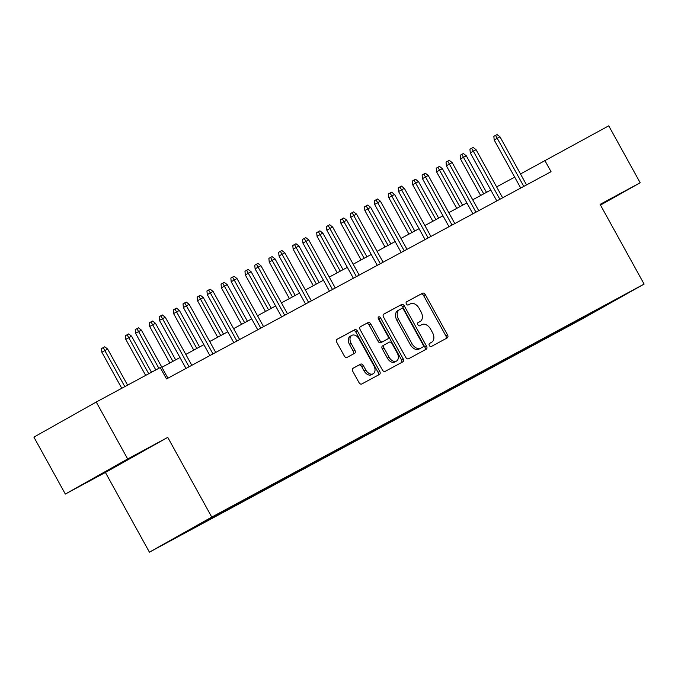 <?xml version="1.0" encoding="UTF-8"?>
<svg xmlns="http://www.w3.org/2000/svg" width="678" height="678" viewBox="0 0 678 678"><rect width="100%" height="100%" fill="white"/><g stroke="black" fill="none" stroke-linecap="round" stroke-linejoin="round"><path stroke-width="1.02" d="M429.352 345.526A1.788 1.195 60.6 0 0 431.267 346.526L447.251 337.907A2.551 1.712 60.6 0 0 447.268 337.898A2.551 1.712 60.6 0 0 447.522 334.864L425.309 294.625A2.551 1.712 60.6 0 0 422.572 293.201L406.588 301.812A1.788 1.195 60.6 0 0 406.571 301.82A1.788 1.195 60.6 0 0 406.393 303.947A1.788 1.195 60.6 0 0 408.317 304.947L410.385 303.829A8.17 5.466 60.6 0 1 419.148 308.388L420.996 311.744A8.17 5.466 60.6 0 1 420.191 321.457A8.17 5.466 60.6 0 1 420.131 321.491L418.063 322.601A1.788 1.195 60.6 0 0 418.046 322.609A1.788 1.195 60.6 0 0 417.877 324.737A1.788 1.195 60.6 0 0 419.792 325.737L421.86 324.618A8.17 5.466 60.6 0 1 430.623 329.177L432.471 332.534A8.17 5.466 60.6 0 1 431.666 342.246A8.17 5.466 60.6 0 1 431.606 342.28L429.538 343.399A1.788 1.195 60.6 0 0 429.53 343.399A1.788 1.195 60.6 0 0 429.352 345.526M353.026 368.239A2.551 1.712 60.6 0 0 353.009 368.256A2.551 1.712 60.6 0 0 352.755 371.29L358.993 382.578A2.551 1.712 60.6 0 0 361.73 384.002L379.485 374.434A2.551 1.712 60.6 0 0 379.502 374.425A2.551 1.712 60.6 0 0 379.748 371.391L357.535 331.152A2.551 1.712 60.6 0 0 354.797 329.72L337.051 339.288A2.551 1.712 60.6 0 0 337.025 339.305A2.551 1.712 60.6 0 0 336.78 342.339L344.305 355.975A2.551 1.712 60.6 0 0 347.043 357.399L354.645 353.306A2.551 1.712 60.6 0 0 354.662 353.297A2.551 1.712 60.6 0 0 354.908 350.255L351.179 343.492A6.831 4.568 60.6 0 1 351.848 335.373A6.831 4.568 60.6 0 1 359.23 339.161L373.849 365.654A6.831 4.568 60.6 0 1 373.18 373.773A6.831 4.568 60.6 0 1 365.798 369.985L363.366 365.569A2.551 1.712 60.6 0 0 360.628 364.145L352.992 368.264M167.754 437.378L127.676 458.972L96.242 402.037L33.9 437.124L65.334 494.059L105.412 472.456L149.414 552.172L211.756 517.094L167.754 437.378L105.412 472.456M600.496 205.095L640.176 182.763L600.098 204.366L644.1 284.082L211.756 517.094M640.176 182.763L608.742 125.828L520.492 173.966M96.242 402.037L160.228 367.552L166.517 378.943L551.045 171.703L544.756 160.313M405.775 357.365A2.551 1.712 60.6 0 0 408.512 358.789L426.267 349.221A2.551 1.712 60.6 0 0 426.284 349.212A2.551 1.712 60.6 0 0 426.538 346.178L404.325 305.931A2.551 1.712 60.6 0 0 401.588 304.507L383.833 314.075A2.551 1.712 60.6 0 0 383.816 314.084A2.551 1.712 60.6 0 0 383.562 317.126L405.775 357.365M402.876 361.832L385.121 371.391A2.551 1.712 60.6 0 1 382.384 369.968L360.171 329.728A2.551 1.712 60.6 0 1 360.425 326.694A2.551 1.712 60.6 0 1 360.442 326.686L368.035 322.592A2.551 1.712 60.6 0 1 370.773 324.016L379.782 340.331A2.551 1.712 60.6 0 0 382.519 341.763L387.562 339.042A2.551 1.712 60.6 0 0 387.579 339.034A2.551 1.712 60.6 0 0 387.833 336L378.451 319.007A1.788 1.195 60.6 0 1 378.629 316.88A1.788 1.195 60.6 0 1 380.561 317.872L403.147 358.781A2.551 1.712 60.6 0 1 402.893 361.815A2.551 1.712 60.6 0 1 402.876 361.832M127.676 458.972L65.334 494.059M199.798 523.958L620.336 297.311L560.943 330.084L266.386 488.846L173.178 538.942L199.798 523.958M149.414 552.172L581.758 319.16L644.1 284.082M208.053 519.509L207.968 520.195M224.299 510.754L224.206 511.441M231.978 506.491L231.876 507.305M248.207 497.872L248.114 498.55M255.886 493.609L255.784 494.423M272.115 484.982L272.031 485.668M279.794 480.727L279.692 481.533M296.023 472.1L295.939 472.778M303.702 467.837L303.6 468.651M319.931 459.209L319.846 459.896M327.618 454.955L327.508 455.769M343.839 446.327L343.754 447.014M351.526 442.064L351.416 442.878M367.747 433.445L367.662 434.123M375.434 429.182L375.324 429.996M391.655 420.555L391.57 421.241M399.342 416.3L399.232 417.106M415.572 407.673L415.478 408.351M423.25 403.41L423.14 404.224M439.48 394.782L439.386 395.469M447.158 390.528L447.048 391.342M463.388 381.9L463.294 382.587M471.066 377.638L470.956 378.451M487.296 369.018L487.202 369.696M494.974 364.756L494.864 365.569M511.204 356.128L511.11 356.814M518.882 351.874L518.772 352.679M535.111 343.246L535.018 343.924M542.79 338.983L542.68 339.797M559.019 330.356L558.926 331.042M566.698 326.101L566.588 326.915M593.716 312.295L593.487 311.787M514.695 177.144L496.61 186.891M490.787 190.035L472.702 199.781M466.879 202.917L448.794 212.663M442.971 215.799L424.886 225.554M419.063 228.689L400.978 238.436M395.155 241.571L377.07 251.318M371.247 254.462L353.162 264.208M347.339 267.344L329.254 277.09M323.431 280.226L305.346 289.981M299.523 293.116L281.438 302.863M275.615 305.998L257.53 315.745M251.708 318.889L233.622 328.635M227.8 331.771L209.714 341.517M203.892 344.653L185.797 354.408M179.975 357.543L161.889 367.29M200.391 523.636L200.298 524.323M560.621 329.5L560.943 330.084M536.713 342.382L537.035 342.975M512.805 355.264L513.127 355.857M488.897 368.154L489.219 368.747M464.989 381.036L465.311 381.629M441.081 393.926L441.403 394.511M417.165 406.808L417.495 407.402M393.257 419.69L393.587 420.284M369.349 432.581L369.68 433.174M345.441 445.463L345.772 446.056M321.533 458.353L321.864 458.938M297.625 471.235L297.956 471.829M273.717 484.117L274.048 484.711M249.809 497.008L250.14 497.601M225.901 509.89L226.232 510.483M201.993 522.78L202.324 523.365M600.454 205.01L614.022 197.374L600.25 204.654M121.065 463.506L139.838 452.938L134.439 455.624L91.488 479.448L121.065 463.506L120.828 463.082M429.352 343.543L429.92 343.229A8.17 5.466 60.6 0 0 429.979 343.195A8.17 5.466 60.6 0 0 430.038 343.161M418.563 322.372A8.17 5.466 60.6 0 1 418.504 322.406A8.17 5.466 60.6 0 1 418.445 322.44L417.868 322.745M445.802 338.695A2.551 1.712 60.6 0 0 445.836 335.813L423.623 295.574A2.551 1.712 60.6 0 0 420.885 294.15L406.393 301.956M424.809 350.001A2.551 1.712 60.6 0 0 424.852 347.119L402.639 306.88A2.551 1.712 60.6 0 0 399.901 305.456L383.604 314.245M399.359 309.77L397.791 310.651A8.17 5.466 60.6 0 0 397.732 310.685A8.17 5.466 60.6 0 0 396.927 320.406L410.258 344.551A8.17 5.466 60.6 0 0 419.021 349.111L422.894 346.975A1.788 1.195 60.6 0 0 422.894 346.975A1.788 1.195 60.6 0 0 423.072 344.848L403.571 309.532A1.788 1.195 60.6 0 0 401.656 308.532L399.478 309.71A8.17 5.466 60.6 0 0 399.418 309.736A8.17 5.466 60.6 0 0 398.613 319.457L411.936 343.602A8.17 5.466 60.6 0 0 420.699 348.161L421.199 347.933A1.788 1.195 60.6 0 0 421.208 347.924A1.788 1.195 60.6 0 0 421.224 347.916M360.204 326.847L368.035 322.592M385.875 339.992L385.892 339.983A2.551 1.712 60.6 0 0 385.918 339.966A2.551 1.712 60.6 0 1 385.875 339.992L380.841 342.704A2.551 1.712 60.6 0 1 378.104 341.28L369.095 324.965A2.551 1.712 60.6 0 0 366.349 323.542M401.418 362.611A2.551 1.712 60.6 0 0 401.461 359.73L378.875 318.821A1.788 1.195 60.6 0 0 378.146 317.999M389.13 357.272A6.831 4.568 60.6 0 0 396.503 361.052A6.831 4.568 60.6 0 0 397.181 352.933L392.028 343.593A2.551 1.712 60.6 0 0 389.291 342.17L384.248 344.89A2.551 1.712 60.6 0 0 384.231 344.899A2.551 1.712 60.6 0 0 383.977 347.933L389.13 357.272L387.452 358.213A6.831 4.568 60.6 0 0 394.825 362.001L396.503 361.052M382.545 345.848L382.561 345.839A2.551 1.712 60.6 0 0 382.545 345.848A2.551 1.712 60.6 0 0 382.299 348.882L383.977 347.933M387.452 358.213L382.299 348.882M373.18 373.773L371.493 374.722A6.831 4.568 60.6 0 1 364.12 370.934L361.679 366.518A2.551 1.712 60.6 0 0 358.942 365.095L352.797 368.408M351.848 335.373L350.17 336.322A6.831 4.568 60.6 0 0 349.492 344.441L351.179 343.492M353.187 354.086A2.551 1.712 60.6 0 0 353.23 351.204L349.492 344.441M378.027 375.222A2.551 1.712 60.6 0 0 378.07 372.341L355.848 332.093A2.551 1.712 60.6 0 0 353.111 330.669L336.813 339.458M460.498 158.966L460.15 155.296L461.837 154.347L463.362 153.525L466.286 155.779L460.498 158.966L480.66 195.493M461.837 154.347L483.719 193.84M466.286 155.779L486.482 192.357M523.78 186.391L497.228 138.295L494.194 140.007L493.847 136.337L495.533 135.388L497.228 138.295L499.983 136.812L526.535 184.908M494.194 140.007L520.712 188.043M495.533 135.388L497.067 134.558L499.983 136.812M436.59 171.856L436.242 168.186L437.92 167.237L439.454 166.407L442.378 168.661L436.59 171.856L456.752 208.375M437.92 167.237L459.811 206.731M442.378 168.661L462.574 205.239M412.682 184.738L412.334 181.068L414.012 180.119L415.546 179.297L418.47 181.543L412.682 184.738L432.844 221.265M414.012 180.119L435.903 219.613M418.47 181.543L438.666 218.13M499.864 199.281L473.32 151.186L470.286 152.889L469.939 149.219L471.625 148.27L473.32 151.186L476.075 149.694L502.627 197.79M470.286 152.889L496.805 200.934M471.625 148.27L473.159 147.448L476.075 149.694M475.956 212.163L449.412 164.068L446.378 165.779L446.031 162.11L447.717 161.161L449.412 164.068L452.167 162.584L478.719 210.68M446.378 165.779L472.897 213.816M447.717 161.161L449.251 160.33L452.167 162.584M388.774 197.629L388.426 193.959L390.104 193.01L391.638 192.179L394.562 194.433L388.774 197.629L408.936 234.147M390.104 193.01L411.995 232.495M394.562 194.433L414.758 231.012M452.048 225.054L425.504 176.958L422.47 178.661L422.123 174.992L423.809 174.043L425.504 176.958L428.259 175.466L454.811 223.562M422.47 178.661L448.989 226.698M423.809 174.043L425.335 173.221L428.259 175.466M364.866 210.511L364.518 206.841L366.196 205.892L367.73 205.07L370.654 207.315L364.866 210.511L385.028 247.038M366.196 205.892L388.087 245.385M370.654 207.315L390.842 243.894M428.14 237.936L401.596 189.84L398.562 191.543L398.215 187.874L399.901 186.925L401.596 189.84L404.351 188.357L430.903 236.453M398.562 191.543L425.081 239.588M399.901 186.925L401.427 186.103L404.351 188.357M340.949 223.393L340.602 219.723L342.288 218.774L343.822 217.952L346.746 220.206L340.949 223.393L361.111 259.92M342.288 218.774L364.179 258.267M346.746 220.206L366.934 256.784M404.232 250.818L377.688 202.722L374.654 204.434L374.307 200.764L375.993 199.815L377.688 202.722L380.443 201.239L406.995 249.334M374.654 204.434L401.173 252.47M375.993 199.815L377.519 198.985L380.443 201.239M317.041 236.283L316.694 232.613L318.38 231.664L319.914 230.834L322.838 233.088L317.041 236.283L337.203 272.802M318.38 231.664L340.271 271.158M322.838 233.088L343.026 269.666M380.324 263.708L353.78 215.612L350.746 217.316L350.399 213.646L352.077 212.697L353.78 215.612L356.535 214.121L383.087 262.216M350.746 217.316L377.265 265.361M352.077 212.697L353.611 211.875L356.535 214.121M293.133 249.165L292.786 245.495L294.472 244.546L296.006 243.724L298.93 245.97L293.133 249.165L313.295 285.692M294.472 244.546L316.363 284.04M298.93 245.97L319.118 282.556M356.416 276.59L329.864 228.494L326.838 230.206L326.491 226.537L328.169 225.588L329.864 228.494L332.627 227.011L359.179 275.107M326.838 230.206L353.357 278.243M328.169 225.588L329.703 224.757L332.627 227.011M269.225 262.055L268.878 258.386L270.564 257.437L272.098 256.606L275.022 258.86L269.225 262.055L289.387 298.574M270.564 257.437L292.455 296.922M275.022 258.86L295.21 295.439M332.508 289.481L305.956 241.385L302.93 243.088L302.583 239.419L304.261 238.47L305.956 241.385L308.719 239.893L335.271 287.989M302.93 243.088L329.449 291.125M304.261 238.47L305.795 237.647L308.719 239.893M245.317 274.937L244.97 271.268L246.656 270.319L248.19 269.497L251.114 271.742L245.317 274.937L265.479 311.465M246.656 270.319L268.547 309.812M251.114 271.742L271.302 308.321M221.409 287.819L221.062 284.15L222.748 283.201L224.282 282.379L227.206 284.633L221.409 287.819L241.571 324.347M222.748 283.201L244.639 322.694M227.206 284.633L247.394 321.211M197.501 300.71L197.154 297.04L198.84 296.091L200.374 295.261L203.298 297.515L197.501 300.71L217.663 337.229M198.84 296.091L220.731 335.585M203.298 297.515L223.486 334.093M173.593 313.592L173.246 309.922L174.932 308.973L176.466 308.151L179.382 310.397L173.593 313.592L193.755 350.119M174.932 308.973L196.823 348.467M179.382 310.397L199.578 346.983M149.685 326.482L149.338 322.813L151.024 321.864L152.558 321.033L155.474 323.287L149.685 326.482L169.847 363.001M151.024 321.864L172.915 361.349M155.474 323.287L175.67 359.865M125.777 339.364L125.43 335.695L127.117 334.746L128.651 333.923L131.566 336.169L125.777 339.364L145.668 375.4M127.117 334.746L148.736 373.748M131.566 336.169L151.491 372.264M308.6 302.363L282.048 254.267L279.014 255.97L278.666 252.301L280.353 251.352L282.048 254.267L284.811 252.784L311.363 300.879M279.014 255.97L305.541 304.015M280.353 251.352L281.887 250.529L284.811 252.784M284.692 315.245L258.14 267.149L255.106 268.861L254.759 265.191L256.445 264.242L258.14 267.149L260.903 265.666L287.455 313.761M255.106 268.861L281.633 316.897M256.445 264.242L257.979 263.411L260.903 265.666M260.784 328.135L234.232 280.039L231.198 281.743L230.851 278.073L232.537 277.124L234.232 280.039L236.995 278.548L263.539 326.643M231.198 281.743L257.716 329.788M232.537 277.124L234.071 276.302L236.995 278.548M236.876 341.017L210.324 292.921L207.29 294.633L206.943 290.964L208.629 290.014L210.324 292.921L213.087 291.438L239.631 339.534M207.29 294.633L233.808 342.67M208.629 290.014L210.163 289.184L213.087 291.438M212.968 353.908L186.416 305.812L183.382 307.515L183.035 303.846L184.721 302.897L186.416 305.812L189.179 304.32L215.723 352.416M183.382 307.515L209.9 355.552M184.721 302.897L186.255 302.074L189.179 304.32M189.06 366.79L162.508 318.694L159.474 320.397L159.127 316.728L160.813 315.779L162.508 318.694L165.271 317.211L191.815 365.306M159.474 320.397L185.992 368.442M160.813 315.779L162.347 314.956L165.271 317.211M101.87 352.246L101.522 348.577L103.209 347.628L104.743 346.805L107.658 349.06L101.87 352.246L121.76 388.282M103.209 347.628L124.828 386.63M107.658 349.06L127.583 385.146M158.864 368.29L138.6 331.576L135.566 333.288L135.219 329.618L136.905 328.669L138.6 331.576L141.363 330.093L167.907 378.188M135.566 333.288L155.804 369.934M136.905 328.669L138.439 327.838L141.363 330.093M429.92 343.229L431.606 342.28M418.445 322.44L420.131 321.491M420.885 294.15L422.572 293.201M423.623 295.574L425.309 294.625M445.836 335.813L447.522 334.864M399.901 305.456L401.588 304.507M402.639 306.88L404.325 305.931M424.852 347.119L426.538 346.178M396.927 320.406L398.613 319.457M410.258 344.551L411.936 343.602M419.021 349.111L420.699 348.161M369.095 324.965L370.773 324.016M378.104 341.28L379.782 340.331M380.841 342.704L382.519 341.763M378.875 318.821L380.561 317.872M401.461 359.73L403.147 358.781M358.942 365.095L360.628 364.145M361.679 366.518L363.366 365.569M364.12 370.934L365.798 369.985M353.23 351.204L354.908 350.255M353.111 330.669L354.797 329.72M355.848 332.093L357.535 331.152M378.07 372.341L379.748 371.391M429.979 343.195L431.666 342.246M418.504 322.406L420.191 321.457M397.732 310.685L399.418 309.736"/></g></svg>

